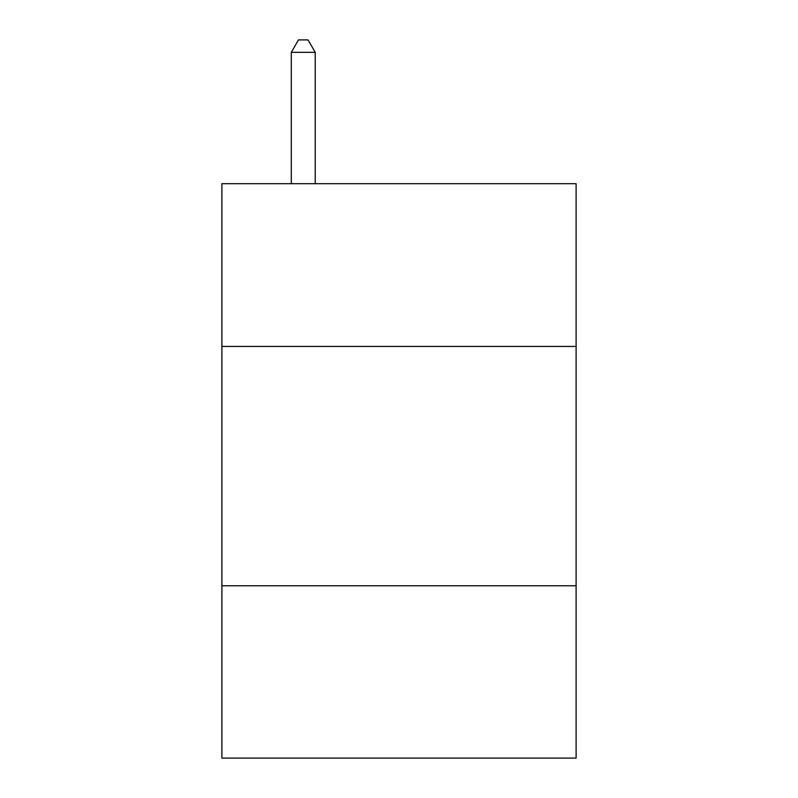 <?xml version="1.0" encoding="UTF-8"?>
<svg xmlns="http://www.w3.org/2000/svg" width="798" height="798" viewBox="0 0 798 798"><rect width="100%" height="100%" fill="white"/><g stroke="black" fill="none" stroke-linecap="round" stroke-linejoin="round"><path stroke-width="1.2" d="M221.894 346.442L576.106 346.442L576.106 183.69L221.894 183.69L221.894 758.1L576.106 758.1L576.106 585.782L221.894 585.782M576.106 585.782L576.106 346.442M315.23 183.69L315.23 52.349L291.3 52.349L291.3 183.69M291.3 52.349L298.482 39.9L308.048 39.9L315.23 52.349"/></g></svg>

